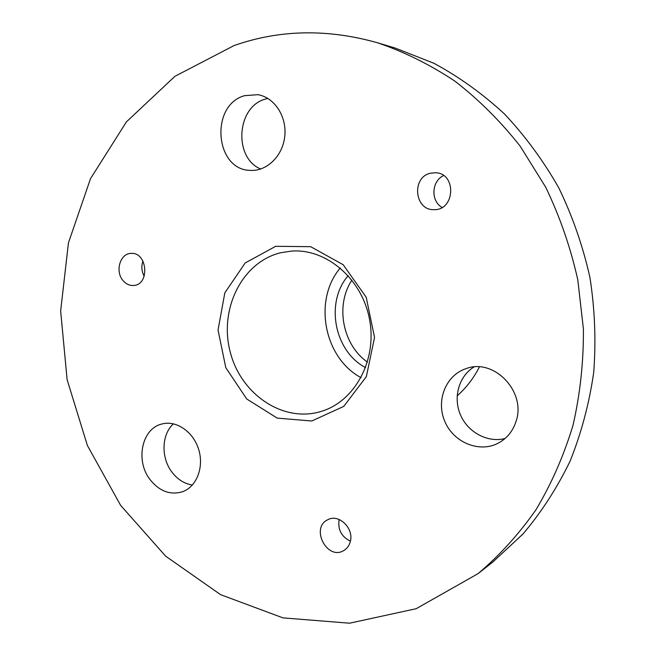 <?xml version="1.0" encoding="UTF-8"?>
<svg xmlns="http://www.w3.org/2000/svg" width="656" height="656" viewBox="0 0 656 656"><rect width="100%" height="100%" fill="white"/><g stroke="black" fill="none" stroke-linecap="round" stroke-linejoin="round"><path stroke-width="0.98" d="M234.167 45.518C279.645 29.577 327.418 28.659 377.487 42.771C404.26 51.849 430.049 64.632 454.862 81.114C478.79 99.622 500.569 121.327 520.2 146.214L545.644 187.083C559.839 216.537 570.556 247.46 577.788 279.825L583.405 328.943C583.643 361.891 580.175 393.994 573.016 425.244C563.84 455.584 551.499 483.743 535.993 509.72C518.912 534.132 499.577 555.452 477.978 573.688L416.199 608.702L349.566 623.2L282.982 617.878L220.588 594.656L165.648 556.165L120.647 505.391L87.387 445.49L67.109 379.619L60.647 310.985L68.445 242.859L90.52 178.637L126.403 121.893L174.955 76.293L234.167 45.518M430.369 173.233L435.65 172.741C456.855 173.397 455.018 210.715 433.928 209.641C414.559 210.51 411.287 177.399 430.369 173.233M515.928 421.726C512.721 431.361 506.842 438.495 498.314 443.12C479.339 453.23 453.624 442.505 444.866 421.546C435.732 400.75 445.711 375.24 466.014 368.656C493.911 357.7 526.776 391.919 515.928 421.726M244.532 95.678L257.874 94.677C274.413 97.326 286.943 116.473 284.778 136.202C282.818 155.964 266.828 171.511 250.321 170.38C214.889 170.134 209.699 105.19 244.532 95.678M275.668 246.312L310.673 246.681L343.195 264.737L366.204 297.242L374.535 337.43L366.36 376.593L343.728 406.4L311.764 421.004L277.201 418.11L246.713 398.979L225.795 367.655L218.038 330.017L224.828 292.847L245.18 262.974L275.668 246.312M122.664 280.128C114.98 270.83 120.31 253.446 130.97 253.421C147.436 251.74 150.126 284.794 133.619 285.467C129.355 285.721 125.706 283.941 122.664 280.128M149.921 479.429C135.226 460.545 141.811 428.655 161.72 424.047C176.046 419.971 193.208 431.509 198.637 449.319C204.254 467.064 196.718 486.662 182.63 491.705C170.248 495.378 159.342 491.287 149.921 479.429M350.124 542.217C348.984 545.964 346.86 548.744 343.752 550.573C327.131 560.839 310.108 527.736 327.787 519.741C338.947 513.279 354.65 528.925 350.124 542.217M377.487 42.771L395.265 48.077L433.878 63.271C458.929 76.752 482.431 93.628 504.382 113.89C525.136 135.923 543.275 160.589 558.797 187.878C572.565 216.357 582.946 246.238 589.941 277.529C594.861 309.206 596.124 340.817 593.721 372.354C589.244 403.432 581.372 433.017 570.105 461.111C557.075 487.998 541.364 512.295 522.98 534L492.582 562.249L477.978 573.688M442.078 207.427C430.549 201.13 431.468 181.031 443.595 175.595M505.013 438.536C487.58 442.989 467.9 432.337 460.487 414.92C452.927 397.561 458.765 376.339 473.935 367.007M260.727 169.01C233.372 157.924 236.455 106.854 265.278 99.113L267.853 98.416M280.432 252.798L291.731 251.059C326.499 248.558 362.022 278.8 369.5 319.251C377.323 359.636 355.314 400.775 322.039 411.148C283.876 423.612 240.982 394.723 230.248 352.059C218.85 309.575 241.744 262.326 280.432 252.798M144.181 276.266C141.589 271.346 141.171 266.262 142.926 261.014M192.372 485.046C184.303 483.751 177.464 479.405 171.847 471.992C160.835 457.593 161.524 434.461 173.414 423.809M350.394 541.151C341.399 536.715 337.643 529.49 339.144 519.478M361.054 377.667C323.916 357.856 312.961 299.972 340.292 267.968M479.405 366.934C473.64 378.209 466.219 387.868 457.142 395.896M365.605 367.639C334.232 351.296 324.958 302.309 348.197 275.635M367.467 362.12C342.506 344.802 335.036 305.335 351.936 280.096"/></g></svg>
